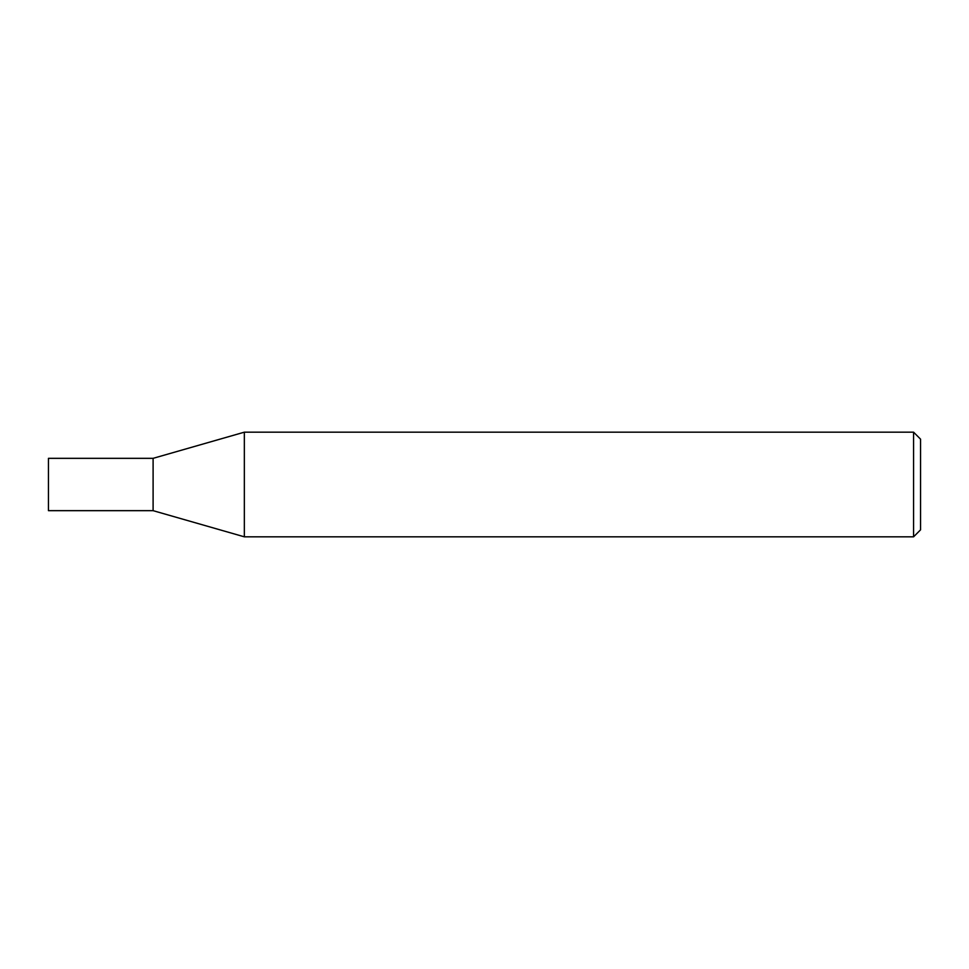 <?xml version="1.0" encoding="UTF-8"?>
<svg xmlns="http://www.w3.org/2000/svg" width="969" height="969" viewBox="0 0 969 969"><rect width="100%" height="100%" fill="white"/><g stroke="black" fill="none" stroke-linecap="round" stroke-linejoin="round"><path stroke-width="1.45" d="M244.345 536.826L153.102 510.663L153.102 458.337L244.345 432.174L913.573 432.174L920.55 439.151L920.55 529.849L913.573 536.826L244.345 536.826L244.345 432.174M913.573 536.826L913.573 432.174M153.102 510.663L48.45 510.663L48.45 458.337L153.102 458.337"/></g></svg>
